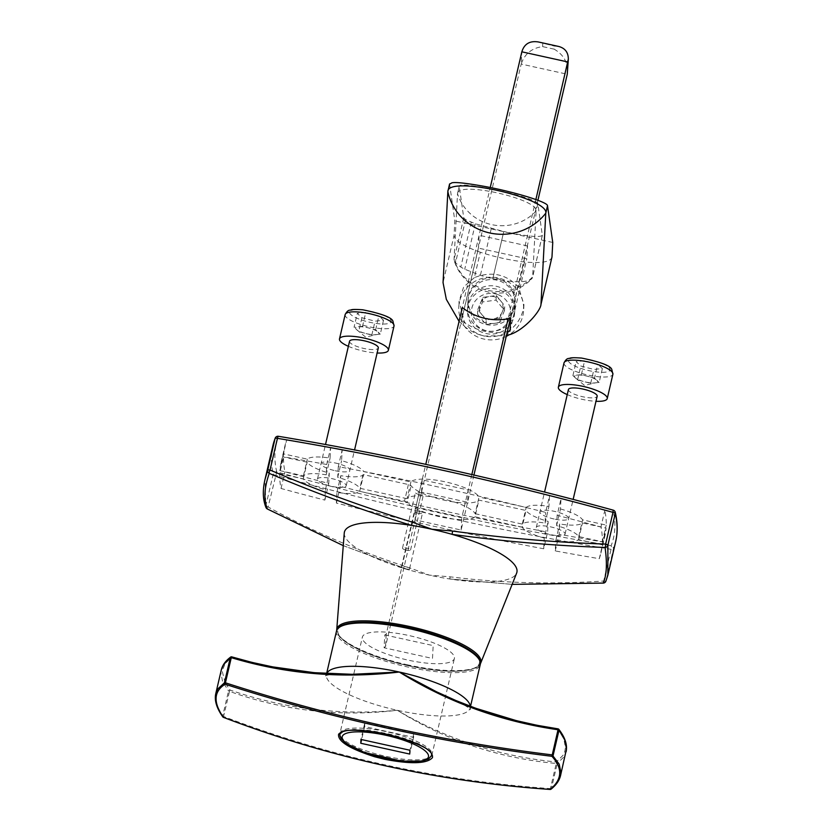 <?xml version="1.0" encoding="UTF-8"?>
<svg xmlns="http://www.w3.org/2000/svg" width="831" height="831" viewBox="0 0 831 831"><rect width="100%" height="100%" fill="white"/><g stroke="black" fill="none" stroke-linecap="round" stroke-linejoin="round"><path stroke-width="0.62" stroke-dasharray="4.16 3.12" d="M344.263 532.983A88.553 22.655 -166.9 0 0 409.216 570.035A88.553 22.655 -166.9 0 0 409.288 570.056A88.553 22.655 -166.9 0 0 426.968 574.585A88.553 22.655 -166.9 0 0 429.44 575.145A88.553 22.655 -166.9 0 0 431.902 575.675A88.553 22.655 -166.9 0 0 449.571 578.947A88.553 22.655 -166.9 0 0 449.716 578.968A88.553 22.655 -166.9 0 0 516.633 573.12M410.888 482.001L407.003 498.673A35.421 9.058 13.1 0 1 441.479 498.538A35.421 9.058 13.1 0 1 475.155 513.703L479.04 497.031A35.421 9.058 13.1 0 0 445.364 481.866A35.421 9.058 13.1 0 0 410.888 482.001L363.749 471.593A29.521 7.552 13.1 0 0 341.603 460.675L342.164 449.976A865.164 221.306 -166.9 0 1 549.52 495.723L545.635 512.395A865.164 221.306 -166.9 0 0 338.29 466.648L342.164 449.976M419.406 494.59A4.134 1.06 13.1 0 1 415.438 492.575A4.134 1.06 13.1 0 1 419.697 492.482A4.134 1.06 13.1 0 1 423.488 494.455A4.134 1.06 13.1 0 1 419.406 494.59M406.463 550.174A4.134 1.06 13.1 0 1 402.495 548.169A4.134 1.06 13.1 0 1 406.754 548.076A4.134 1.06 13.1 0 1 410.545 550.039A4.134 1.06 13.1 0 1 406.463 550.174M418.419 513.278A4.134 1.06 13.1 0 1 414.451 511.262A4.134 1.06 13.1 0 1 418.72 511.169A4.134 1.06 13.1 0 1 422.501 513.143A4.134 1.06 13.1 0 1 418.419 513.278M405.476 568.861A4.134 1.06 13.1 0 1 401.508 566.856A4.134 1.06 13.1 0 1 405.767 566.763A4.134 1.06 13.1 0 1 409.558 568.726A4.134 1.06 13.1 0 1 405.476 568.861M599.286 558.692A851.63 217.847 -166.9 0 0 600.886 553.145A851.63 217.847 -166.9 0 0 602.174 544.824L578.573 539.62A29.521 7.552 13.1 0 1 555.794 540.628L555.253 550.932A865.164 221.306 -166.9 0 0 599.286 558.692L603.171 542.02A851.63 217.847 -166.9 0 0 604.771 536.473A851.63 217.847 -166.9 0 0 606.059 528.152L582.458 522.938A29.521 7.552 13.1 0 1 559.678 523.956L559.138 534.25A865.164 221.306 -166.9 0 0 603.171 542.02M602.174 544.824L606.059 528.152M578.573 539.62L582.458 522.938M555.794 540.628L559.678 523.956M555.253 550.932L559.138 534.25M279.829 470.616L303.429 475.82A29.521 7.552 13.1 0 1 326.199 474.813L326.749 464.508A865.164 221.306 -166.9 0 0 282.717 456.738A851.63 217.847 -166.9 0 0 281.117 462.296A851.63 217.847 -166.9 0 0 279.829 470.616L283.714 453.934L307.314 459.148A29.521 7.552 13.1 0 1 330.084 458.13L330.624 447.836A865.164 221.306 -166.9 0 0 286.602 440.066A851.63 217.847 -166.9 0 0 285.002 445.613A851.63 217.847 -166.9 0 0 283.714 453.934M303.429 475.82L307.314 459.148M326.199 474.813L330.084 458.13M326.749 464.508L330.624 447.836M282.717 456.738L286.602 440.066M408.374 484.535L404.489 501.218L359.698 491.329A29.521 7.552 13.1 0 1 336.929 492.347L336.368 503.046A865.164 221.306 -166.9 0 0 543.713 548.782L547.598 532.11L548.159 521.411A29.521 7.552 13.1 0 1 526.023 510.494L478.874 500.096A35.421 9.058 13.1 0 1 445.53 500.47A35.421 9.058 13.1 0 1 411.148 485.74A2.95 0.758 -166.9 0 0 408.374 484.535L363.583 474.657A29.521 7.552 13.1 0 1 340.814 475.664L340.253 486.364A865.164 221.306 -166.9 0 0 547.598 532.11M336.368 503.046L340.253 486.364M543.713 548.782L544.284 538.093L548.159 521.411M544.284 538.093A29.521 7.552 13.1 0 1 522.138 527.166L526.023 510.494M522.138 527.166L475 516.768L478.874 500.096M359.698 491.329L363.583 474.657M336.929 492.347L340.814 475.664M404.489 501.218A2.95 0.758 13.1 0 1 407.263 502.423L411.148 485.74M475 516.768A35.421 9.058 13.1 0 1 441.645 517.142A35.421 9.058 13.1 0 1 407.263 502.423M557.134 515.345L556.593 525.639A29.521 7.552 13.1 0 1 578.729 536.556L602.33 541.76A851.63 217.847 -166.9 0 0 600.958 526.958A865.164 221.306 -166.9 0 0 557.134 515.345L561.018 498.662A865.164 221.306 -166.9 0 1 604.843 510.276L600.958 526.958M556.593 525.639L560.468 508.956L561.018 498.662M560.468 508.956A29.521 7.552 13.1 0 1 582.614 519.884L606.215 525.088A851.63 217.847 -166.9 0 0 604.843 510.276M578.729 536.556L582.614 519.884M602.33 541.76L606.215 525.088M407.003 498.673L359.865 488.275L363.749 471.593M338.29 466.648L337.718 477.347A29.521 7.552 13.1 0 1 359.865 488.275M475.155 513.703L522.294 524.112A29.521 7.552 13.1 0 1 545.074 523.094L545.635 512.395M522.294 524.112L526.179 507.429L479.04 497.031M526.179 507.429A29.521 7.552 13.1 0 1 548.948 506.422L549.52 495.723M545.074 523.094L548.948 506.422M337.718 477.347L341.603 460.675M279.673 473.67A851.63 217.847 -166.9 0 0 281.044 488.483A865.164 221.306 -166.9 0 0 324.869 500.096L325.409 489.802A29.521 7.552 13.1 0 1 303.273 478.885L279.673 473.67L283.548 456.998A851.63 217.847 -166.9 0 0 284.929 471.811A865.164 221.306 -166.9 0 0 328.754 483.424L329.294 473.13A29.521 7.552 13.1 0 1 307.158 462.202L283.548 456.998M324.869 500.096L328.754 483.424M281.044 488.483L284.929 471.811M325.409 489.802L329.294 473.13M303.273 478.885L307.158 462.202M607.845 575.249L606.007 580.848L613.382 549.135A2.95 2.857 20.9 0 0 611.169 545.666A862.214 220.547 13.1 0 1 276.733 471.883A848.68 217.088 13.1 0 1 278.603 436.42A2.95 2.857 20.9 0 0 275.196 438.145M603.358 583.061L603.67 581.025C552.657 584.525 501.498 583.133 450.215 576.839L429.44 575.145L409.912 567.947C360.737 552.075 313.464 531.757 268.091 506.993L276.733 471.883A2.95 2.836 -13.3 0 0 273.212 474.086L265.827 505.799L265.047 479.321M265.962 507.471A2.95 2.877 -22 0 1 265.827 505.799A2.95 0.758 13.1 0 0 268.091 506.993L267.322 508.946M343.276 545.645L409.216 570.035L343.276 545.655M409.912 567.947L409.288 570.056M449.571 578.947L512.135 584.37L449.716 578.968L450.215 576.839M615.262 512.312A2.95 2.836 -13.3 0 0 613.039 510.203A848.68 217.088 13.1 0 1 611.169 545.666A2.95 0.696 99.4 0 1 611.055 549.322L603.67 581.025A2.95 0.758 13.1 0 0 606.007 580.848A2.95 2.898 24.1 0 1 605.83 581.357M421.525 492.077L422.169 479.84L468.248 490.01L467.604 502.246L421.525 492.077L385.532 646.611L384.109 647.775L384.784 634.926L386.186 634.375L422.169 479.84M335.246 470.73A14.761 3.771 -166.9 0 0 348.023 467.739A14.761 3.771 -166.9 0 0 323.082 462.233A14.761 3.771 -166.9 0 0 335.246 470.73M554.111 519.011A14.761 3.771 13.1 0 1 541.947 510.525A14.761 3.771 13.1 0 1 566.887 516.03A14.761 3.771 13.1 0 1 554.111 519.011M384.784 634.926L433.169 645.594L432.494 658.453L384.109 647.775M473.94 475.031L461.132 530.043L415.053 519.874L415.697 507.637L425.773 464.342M507.336 331.621A55.023 53.142 -177 0 1 461.62 320.371L462.296 307.522L490.238 187.515M415.053 519.874L521.193 64.06L567.272 74.229M537.917 200.292L510.452 318.252M535.881 199.533L508.125 318.74M471.842 474.553L461.776 517.796L415.697 507.637M461.132 530.043L461.776 517.796M558.64 46.443L554.277 46.089L554.121 49.143C562.971 54.244 567.49 61.619 567.687 71.279M538.27 41.945L554.277 46.089M554.121 49.143L542.601 46.609C531.747 48.084 524.61 53.901 521.193 64.06L521.837 51.813M560.541 775.614L558.307 780.995L551.389 788.598L557.248 763.46A1.184 1.122 55.8 0 0 556.282 761.985L556.251 763.46L557.248 763.46L563.927 756.875L566.088 751.806M340.222 736.796L343.857 741.034L349.259 744.794L367.302 752.896L391.443 759.17L413.163 761.227L421.878 760.635L428.318 758.9L431.497 756.314L431.227 752.637L427.653 748.897L419.25 743.994L407.689 739.361L395.93 735.767A47.201 10.398 -167 0 0 386.238 733.389L370.003 730.491L354.068 729.369L343.722 730.75L340.866 732.34L339.796 734.095L362.378 637.086A47.232 12.081 13.1 0 1 409.029 635.559A47.232 12.081 13.1 0 1 454.38 658.516A47.232 12.081 13.1 0 1 405.642 659.565A47.232 12.081 13.1 0 1 362.378 637.086M470.263 706.236A73.803 18.874 13.1 0 1 470.159 707.898A73.803 18.874 13.1 0 1 397.28 710.287A73.803 18.874 13.1 0 1 326.406 674.419A73.803 18.874 13.1 0 1 326.687 673.588M409.631 627.862A72.619 18.573 13.1 0 1 469.494 669.63A72.619 18.573 13.1 0 1 346.787 642.56A72.619 18.573 13.1 0 1 409.631 627.862M223.373 717.309L229.512 691.371C284.005 710.837 339.921 717.132 397.28 710.287C340.056 715.647 284.306 708.885 230.021 690.01A1.184 1.091 -39.8 0 0 228.525 690.935L222.677 716.073L216.974 705.654L215.364 696.586L215.748 693.76M550.236 789.419L550.392 788.598C438.238 780.849 329.325 756.823 223.653 716.519L222.677 716.073A1.184 1.08 -35.1 0 0 222.822 716.914M221.295 669.952L220.901 672.83L222.583 681.534L228.525 690.935L229.512 691.371L230.021 690.01L225.305 683.165M225.097 682.76L222.428 671.999L222.739 669.537L225.004 663.959L231.766 656.937A1.184 1.111 -126.6 0 0 231.652 656.895M551.026 789.19A1.184 1.101 51.1 0 0 551.389 788.598L550.392 788.598L556.251 763.46C499.067 758.288 446.081 740.566 397.28 710.287C446.538 739.154 499.545 756.387 556.282 761.985L562.951 755.4L564.716 751.671L565.464 747.609L563.823 738.749L558.92 730.117M339.91 733.804A47.232 12.081 13.1 0 1 339.983 733.254A47.232 12.081 13.1 0 1 388.731 732.204A47.232 12.081 13.1 0 1 431.985 754.683A47.232 12.081 13.1 0 1 384.296 755.971A47.232 12.081 13.1 0 1 339.91 733.804M364.84 722.752L364.643 726.585L413.599 737.377L413.807 733.555L364.84 722.752L360.966 739.434M413.807 733.555L409.922 750.237M413.599 737.377L409.714 754.06M364.643 726.585L361.62 739.58M551.981 256.987C550.86 261.827 541.729 263.5 524.59 262.004A61.972 15.851 -166.9 0 1 480.297 252.229L474.387 277.627C491.744 270.844 506.515 274.095 518.679 287.391L523.946 304.634L523.198 309.818C520.933 318.657 516.03 325.752 508.499 331.112C501.062 336.077 492.991 337.718 484.265 336.056C475.633 333.896 468.944 328.993 464.207 321.348L459.086 301.217L458.795 306.836A32.471 31.36 -177 0 1 492.866 277.232A32.471 31.36 -177 0 1 523.644 310.254A32.471 31.36 -177 0 1 522.896 315.531A32.471 31.36 -177 0 1 509.361 334.623M474.387 277.627L463.698 286.861L459.086 301.217M506.214 336.41A32.471 31.36 -177 0 1 473.68 334.872A32.471 31.36 -177 0 1 458.795 306.836M514.254 313.63A23.611 22.811 -177 0 1 475.218 325.264A23.611 22.811 -177 0 1 484.182 286.747A23.611 22.811 -177 0 1 514.254 313.63M510.681 318.19L527.508 245.934L526.823 258.784L478.448 248.105L461.62 320.371M509.995 331.05L526.823 258.784M514.669 305.777A23.611 22.811 -177 0 1 475.633 317.411A23.611 22.811 -177 0 1 484.598 278.894A23.611 22.811 -177 0 1 514.669 305.777M449.581 183.931L454.817 220.869L454.058 235.381L443.048 282.633M542.352 235.183L532.65 276.858A40.283 10.304 13.1 0 1 532.578 277.315A40.283 10.304 13.1 0 1 531.798 278.707A40.283 10.304 13.1 0 1 492.793 278.624L492.793 278.624A40.283 10.304 13.1 0 1 480.38 275.341L464.737 269.223A40.283 10.304 -166.9 0 1 460.81 267.052L455.533 262.856L455.689 259.874L454.557 261.079A46.172 44.583 -177 0 1 454.048 259.511L457.517 193.716L459.242 186.269C458.961 184.202 468.414 184.835 487.589 188.17L508.333 192.75C515.999 194.475 537.865 200.894 537.844 203.616L542.342 235.402C539.589 237.624 526.729 236.326 503.763 231.527L492.793 278.624L503.763 231.527L475.322 223.778L465.589 219.644L463.75 217.847L459.242 186.269L457.517 193.716C457.289 180.67 538.644 199.004 536.12 211.053L532.65 276.858A46.172 44.583 -177 0 1 454.557 261.079A40.283 6.606 131.2 0 0 454.671 262.066A40.283 6.606 131.2 0 0 455.533 262.856A40.283 10.304 -166.9 0 1 454.048 259.511L455.689 259.874M552.75 242.465L454.817 220.869M480.297 252.229C463.407 246.225 454.661 240.606 454.058 235.381M527.508 245.934L479.123 235.256L478.448 248.105M524.59 262.004L518.679 287.391M508.499 331.112L507.544 335.215M459.076 321.358L463.251 325.44C469.505 330.748 476.506 334.28 484.265 336.056L506.422 335.527M463.251 325.44L464.207 321.348M361.932 317.733L358.691 331.631L371.81 335.07L376.048 334.613A11.811 3.023 13.1 0 1 371.187 334.488A11.811 3.023 13.1 0 1 365.256 333.345A11.811 3.023 13.1 0 1 356.634 329.678A11.811 3.023 13.1 0 1 358.275 326.812A11.811 3.023 13.1 0 1 369.078 328.068A11.811 3.023 13.1 0 1 377.96 331.974L375.633 329.793L362.513 326.354L365.754 312.456L357.278 313.38L361.932 317.733L375.051 321.171L383.517 320.247L378.874 315.894L365.754 312.456M380.286 334.145L376.048 334.613A11.811 3.023 -166.9 0 0 377.077 334.436A11.811 3.023 -166.9 0 0 377.96 331.974L380.286 334.145L383.517 320.247M348.376 346.319A25.096 6.419 -166.9 0 0 372.485 352.624A25.096 6.419 -166.9 0 0 377.129 353.009M349.55 341.261A14.761 3.771 -166.9 0 0 368.964 349.321A14.761 3.771 -166.9 0 0 378.302 347.95M336.856 487.184A14.761 3.771 13.1 0 1 317.452 479.113A14.761 3.771 13.1 0 1 332.68 478.791A14.761 3.771 13.1 0 1 346.205 485.813A14.761 3.771 13.1 0 1 336.856 487.184M362.513 326.354L354.048 327.269L357.278 313.38M375.633 329.793L378.874 315.894M371.81 335.07L375.051 321.171M594.497 378.074L581.378 374.636L572.912 375.56L577.566 379.923L590.685 383.351L594.913 382.894A11.811 3.023 13.1 0 1 590.062 382.769A11.811 3.023 13.1 0 1 584.12 381.637A11.811 3.023 13.1 0 1 575.499 377.97A11.811 3.023 13.1 0 1 575.239 377.741A11.811 3.023 13.1 0 1 577.15 375.103A11.811 3.023 13.1 0 1 587.943 376.36A11.811 3.023 13.1 0 1 596.824 380.255L594.497 378.074L597.738 364.186L584.619 360.747L576.153 361.662L580.796 366.024L593.916 369.463L602.382 368.538L597.738 364.186M599.151 382.437L594.913 382.894A11.811 3.023 -166.9 0 0 595.941 382.727A11.811 3.023 -166.9 0 0 596.824 380.255L599.151 382.437L602.382 368.538M567.241 394.6A25.096 6.419 -166.9 0 0 591.35 400.916A25.096 6.419 -166.9 0 0 595.993 401.3M568.425 389.552A14.761 3.771 -166.9 0 0 587.829 397.613A14.761 3.771 -166.9 0 0 597.167 396.242M555.731 535.465A14.761 3.771 13.1 0 1 536.317 527.405A14.761 3.771 13.1 0 1 551.545 527.072A14.761 3.771 13.1 0 1 565.07 534.094A14.761 3.771 13.1 0 1 555.731 535.465M590.685 383.351L593.916 369.463M581.378 374.636L584.619 360.747M572.912 375.56L576.153 361.662M577.566 379.923L580.796 366.024M486.893 318.315A11.811 11.405 3 0 0 500.532 300.697A11.811 11.405 3 0 0 480.297 303.481A11.811 11.405 3 0 0 486.893 318.315M482.344 332.452A23.611 22.811 -177 0 1 467.489 310.046A23.611 22.811 -177 0 1 499.805 290.133A23.611 22.811 -177 0 1 514.659 312.529A23.611 22.811 -177 0 1 482.344 332.452M498.278 294.745A19.622 18.947 -177 0 1 503.181 327.237A19.622 18.947 -177 0 1 471.603 314.991A19.622 18.947 -177 0 1 498.278 294.745M482.811 323.539A23.611 22.811 -177 0 1 467.957 301.134A23.611 22.811 -177 0 1 492.741 279.6A23.611 22.811 -177 0 1 515.127 303.616A23.611 22.811 -177 0 1 482.811 323.539M504.51 310.472L499.473 322.688L485.979 324.537L477.534 314.18L482.572 301.954L496.065 300.105L504.51 310.472L504.749 305.881L499.711 318.096L499.473 322.688M499.711 318.096L486.218 319.945L485.979 324.537M486.218 319.945L477.773 309.589L477.534 314.18M477.773 309.589L482.811 297.373L482.572 301.954M482.811 297.373L496.304 295.514L496.065 300.105M496.304 295.514L504.749 305.881M407.855 664.904A73.949 18.916 13.1 0 1 336.732 629.701C335.205 641.033 369.037 657.113 407.647 665.589C443.962 673.609 477.098 673.401 480.661 663.211A73.949 18.916 13.1 0 1 407.855 664.904M391.121 624.403A72.775 18.614 -166.9 0 0 338.124 633.638A72.775 18.614 -166.9 0 0 407.647 665.548A72.775 18.614 -166.9 0 0 478.355 665.434A72.775 18.614 -166.9 0 0 434.229 634.437M272.838 445.852A851.63 217.847 -166.9 0 0 273.212 474.086A2.95 0.758 13.1 0 0 275.476 475.28A865.164 221.306 -166.9 0 0 611.055 549.322A2.95 0.758 13.1 0 0 613.382 549.135A851.63 217.847 -166.9 0 0 615.636 541.791M613.174 510.141L613.039 510.203A862.214 220.547 13.1 0 0 278.603 436.42M386.186 634.375L385.532 646.611M542.601 46.609L542.757 43.544M395.836 736.609L395.93 735.767M336.503 631.061A73.803 18.874 -166.9 0 0 404.095 666.182A73.803 18.874 -166.9 0 0 480.256 664.54M449.581 184.139L447.847 191.587M537.844 203.616L536.12 211.053A46.172 44.583 -177 0 1 491.64 224.619A46.172 44.583 -177 0 1 457.517 193.716M463.75 217.847L454.048 259.511M491.277 228.525L480.38 275.341M475.322 223.778L464.737 269.223M471.229 222.272L460.81 267.052M465.589 219.644L455.533 262.856M345.156 314.596A25.096 6.419 -166.9 0 0 378.147 328.307A25.096 6.419 -166.9 0 0 394.029 325.981M363.105 309.973A21.398 5.474 13.1 0 1 390.996 322.21A21.398 5.474 13.1 0 1 357.112 318.263A21.398 5.474 13.1 0 1 363.105 309.973M564.02 362.887A25.096 6.419 -166.9 0 0 597.011 376.599A25.096 6.419 -166.9 0 0 612.894 374.262M581.97 358.265A21.398 5.474 13.1 0 1 609.861 370.501A21.398 5.474 13.1 0 1 575.976 366.544A21.398 5.474 13.1 0 1 581.97 358.265M410.545 550.039L423.488 494.455M402.495 548.169L415.438 492.575M409.558 568.726L422.501 513.143M401.508 566.856L414.451 511.262M600.886 553.145L604.771 536.473M281.117 462.296L285.002 445.613M431.788 755.524L454.38 658.516M451.254 698.539C470.626 707.337 470.388 710.038 470.263 709.57L470.523 706.329M342.964 674.232C322.885 674.46 325.845 676.392 325.575 675.873L326.604 673.577M431.84 755.202L431.985 754.683M339.983 733.254L339.837 734.282M523.946 304.634L523.644 310.254M542.342 235.402L532.578 277.315M454.671 262.066A46.172 46.172 0 0 0 531.798 278.707M356.634 329.678L365.671 337.126L377.077 334.436M346.205 485.813L354.567 449.903M317.452 479.113L325.513 444.492M575.499 377.97L584.536 385.418L595.941 382.727M565.07 534.094L573.151 499.389M536.317 527.405L544.554 492.045M467.957 301.134L467.489 310.046M515.127 303.616L514.659 312.529"/><path stroke-width="1.25" d="M267.322 508.946L267.395 508.977A2.95 2.877 -22 0 1 265.972 507.481C262.783 499.566 262.482 490.176 265.037 479.321L267.707 470.221A2.95 2.784 19.2 0 0 269.265 473.379A2.95 0.841 -68.1 0 1 270.033 470.034C315.687 489.584 363.116 506.962 412.332 522.169L431.85 529.233L452.625 531.061C503.877 538.021 554.869 542.363 605.612 544.076A2.95 0.592 93.2 0 1 605.061 547.463C554.329 545.749 503.326 541.376 452.074 534.343A88.553 22.655 -166.9 0 0 434.322 529.794A88.553 22.655 -166.9 0 0 431.85 529.233A88.553 22.655 -166.9 0 0 429.388 528.703A88.553 22.655 -166.9 0 0 411.574 525.41A88.553 22.655 -166.9 0 0 344.263 532.983L336.732 629.701A73.949 18.916 13.1 0 1 413.152 627.312A73.949 18.916 13.1 0 1 480.661 663.211L516.633 573.12A88.553 22.655 -166.9 0 0 452.074 534.343L452.625 531.061M275.196 438.145L275.196 438.145A2.95 2.857 20.9 0 0 275.082 438.508A2.95 0.758 13.1 0 1 277.419 438.332L270.033 470.034A2.95 0.758 13.1 0 0 267.707 470.221L275.082 438.508A851.63 217.847 -166.9 0 0 272.838 445.852L275.196 438.145A2.95 2.95 0 0 1 278.437 436.296A2.95 0.696 99.4 0 0 277.419 438.332A865.164 221.306 -166.9 0 1 612.998 512.363L613.174 510.141C501.914 479.58 390.331 454.962 278.437 436.296A2.95 0.696 99.4 0 1 278.603 436.42M412.332 522.169L411.574 525.41C362.337 510.276 314.897 492.928 269.265 473.379C264.185 487.849 263.562 499.711 267.395 508.977L343.276 545.645L267.343 508.988A2.95 2.95 0 0 1 265.962 507.471M605.82 581.378A2.95 2.898 24.1 0 1 603.181 583.061C606.672 575.416 607.305 563.543 605.061 547.463A2.95 2.763 -7.8 0 0 607.877 545.271L607.845 575.239L605.83 581.357A2.95 2.95 0 0 1 603.275 583.102L512.135 584.37L603.358 583.061M615.262 512.312C617.682 522.564 617.807 532.391 615.636 541.791A851.63 217.847 -166.9 0 0 615.262 513.558L607.877 545.271A2.95 0.758 13.1 0 0 605.612 544.076L612.998 512.363A2.95 0.758 13.1 0 1 615.262 513.558A2.95 2.836 -13.3 0 0 615.262 512.312L615.262 512.312A2.95 2.95 0 0 0 613.174 510.141M607.845 575.249L615.636 541.791M425.773 464.342L462.296 307.522A55.023 53.142 -177 0 0 510.681 318.19L509.995 331.05A55.023 53.142 -177 0 1 507.336 331.621M490.238 187.515L521.837 51.813C524.268 43.918 529.742 40.626 538.27 41.945L558.64 46.443C565.122 48.208 568.352 52.446 568.321 59.167L535.881 199.533M568.321 59.167L567.272 74.229L537.917 200.292M510.452 318.252L473.94 475.031M508.125 318.74L471.842 474.553M384.348 765.569C438.81 777.598 494.081 785.544 550.174 789.408C562.275 779.395 562.857 768.353 551.919 756.303C495.993 749.417 440.794 739.954 386.332 727.925C331.86 715.917 278.136 701.343 225.128 684.214C213.681 691.434 213.1 702.465 223.383 717.309C276.224 737.481 329.876 753.561 384.348 765.569M384.68 759.295L374.76 756.781C349.602 748.752 337.552 741.231 338.601 734.22C343.837 728.735 359.636 728.725 386 734.199L395.93 736.63C421.296 743.849 433.47 750.85 432.463 757.623C427.124 763.772 411.189 764.323 384.68 759.295M395.93 736.63L395.868 736.661C370.595 729.109 343.556 729.441 342.891 731.571L339.796 734.074L340.222 736.796M326.687 673.588A73.803 18.874 13.1 0 1 399.296 672.03L436.701 691.88L456.053 700.585L475.851 708.303L516.446 720.664L537.096 725.297L558.058 728.86L558.027 729.753L559.003 730.2L553.145 755.337A1.184 1.091 137.5 0 1 551.919 756.303L558.027 729.753C500.927 721.485 448.013 702.247 399.296 672.03C341.853 678.834 285.854 674.045 231.288 657.664L225.43 682.812C278.416 699.941 332.151 714.504 386.602 726.502C441.064 738.53 496.242 747.993 552.168 754.891L559.211 764.198L560.946 772.716L560.541 775.614C559.367 780.517 556.199 785.046 551.026 789.19A1.184 1.101 51.1 0 1 550.174 789.408L550.236 789.419M342.85 674.221C304.769 673.37 267.727 667.584 231.724 656.864L252.011 662.4L272.568 666.857L314.336 672.684L352.095 674.305L399.296 672.03A73.803 18.874 13.1 0 1 470.263 706.236M231.724 656.864L230.28 657.674A1.184 1.111 -126.6 0 1 231.652 656.895M225.128 684.214A1.184 1.122 -121.5 0 1 224.422 682.812L225.43 682.812L225.128 684.214M221.295 669.952L215.748 693.76L217.878 688.857L224.422 682.812L230.28 657.674L223.487 664.738L221.295 669.952C222.459 665.122 225.585 660.811 230.686 657.051A1.184 1.184 0 0 1 231.714 656.864M215.748 693.76C214.294 700.45 216.652 708.168 222.822 716.914A1.184 1.08 -35.1 0 0 223.383 717.309L223.373 717.309M558.017 728.912L558.92 730.117M558.079 728.912A1.184 1.08 142.6 0 1 559.003 730.2L564.82 740.057L566.482 748.949L560.541 775.614M409.922 750.237L360.966 739.434L360.758 743.257L409.714 754.06L409.922 750.237M361.62 739.58L360.758 743.257M509.361 334.623A32.471 31.36 -177 0 1 506.214 336.41M459.076 321.358L446.33 299.357L443.048 282.633L447.847 191.587L449.581 183.931M551.981 256.987L540.877 304.863L551.981 256.987L552.75 242.465L547.515 205.745L545.78 213.183A55.023 53.142 -177 0 1 489.698 232.96A55.023 53.142 -177 0 1 447.847 191.587C447.348 175.071 549.187 198.173 545.78 213.183L540.981 304.229C541.095 310.659 523.104 331.87 507.544 335.215L506.422 335.527M547.515 205.745C547.909 202.182 515.937 192.408 487.382 186.933C467.811 183.339 456.011 181.958 451.991 182.789L449.581 184.139M377.129 353.009A25.096 6.419 -166.9 0 0 388.368 350.298A25.096 6.419 -166.9 0 0 365.38 338.352A25.096 6.419 -166.9 0 0 339.495 338.913A25.096 6.419 -166.9 0 0 348.376 346.319M354.567 449.903L378.302 347.95A14.761 3.771 -166.9 0 0 364.788 340.928A14.761 3.771 -166.9 0 0 349.55 341.261L325.513 444.492M595.993 401.3A25.096 6.419 -166.9 0 0 607.232 398.589A25.096 6.419 -166.9 0 0 584.255 386.644A25.096 6.419 -166.9 0 0 558.359 387.204A25.096 6.419 -166.9 0 0 567.241 394.6M573.151 499.389L597.167 396.242A14.761 3.771 -166.9 0 0 583.653 389.22A14.761 3.771 -166.9 0 0 568.425 389.552L544.554 492.045M434.229 634.437A72.775 18.614 -166.9 0 0 391.121 624.403M567.272 74.229L567.916 61.982L521.837 51.813M431.788 755.514C429.887 755.4 440.056 750.081 395.878 736.661L395.836 736.609M374.76 756.781L375.155 755.919M409.392 628.672A73.803 18.874 -166.9 0 0 336.503 631.061C338.601 620.051 372.35 619.614 409.631 627.821C449.218 636.536 483.569 653.135 480.256 664.54A73.803 18.874 -166.9 0 0 409.392 628.672M342.143 737.211A44.282 11.322 -166.9 0 0 406.411 761.445A44.282 11.322 -166.9 0 0 407.46 741.574A44.282 11.322 -166.9 0 0 342.143 737.211M394.029 325.981A25.096 6.419 -166.9 0 0 361.038 312.269A25.096 6.419 -166.9 0 0 345.156 314.596C346.704 311.594 348.293 310.119 349.913 310.171C351.731 310.005 350.329 308.914 362.721 309.786C381.969 313.734 392.055 317.587 392.97 321.337L394.029 325.981L388.368 350.298M612.894 374.262A25.096 6.419 -166.9 0 0 579.903 360.561A25.096 6.419 -166.9 0 0 564.02 362.887C565.568 359.875 567.158 358.4 568.778 358.462C570.596 358.286 569.193 357.205 581.586 358.068C600.844 362.015 610.92 365.869 611.845 369.629L612.894 374.262L607.232 398.589M336.732 629.701L336.711 630.365M480.661 663.211L480.38 663.824M265.047 479.3L272.838 445.852M470.523 706.329L480.256 664.54M326.604 673.577L336.503 631.061M558.058 728.86C521.588 723.51 486.384 713.569 452.438 699.058M550.205 789.45C438.02 781.691 329.066 757.654 223.373 717.34M558.827 729.317C565.142 737.523 567.563 745.012 566.088 751.806M339.983 733.254L339.921 735.643L341.146 738.666L345.675 743.215L364.425 752.491L401.591 761.144L422.74 761.051L428.578 759.004L431.84 755.202M339.495 338.913L345.156 314.596M558.359 387.204L564.02 362.887"/></g></svg>
